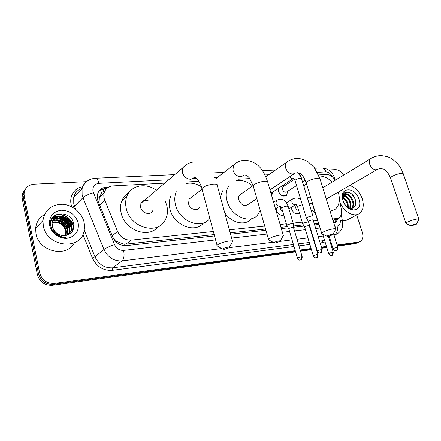 <?xml version="1.0" encoding="UTF-8"?>
<svg xmlns="http://www.w3.org/2000/svg" width="441" height="441" viewBox="0 0 441 441"><rect width="100%" height="100%" fill="white"/><g stroke="black" fill="none" stroke-linecap="round" stroke-linejoin="round"><path stroke-width="0.66" d="M260.763 212.292L260.493 211.349M283.728 214.965C280.57 215.969 278.117 214.453 276.375 210.412L276.105 208.45M299.467 212.986L299.219 213.224C296.115 214.728 293.579 213.339 291.611 209.051L291.336 207.369M272.51 192.215L271.761 195.958M287.703 191.256L286.611 195.291C283.243 197.116 280.448 195.661 278.221 190.936L277.951 188.638M103.133 188.709L103.999 191.559C102.389 191.73 101.402 192.574 101.033 194.101L99.335 197.353L99.054 203.544M112.896 237.456L116.887 241.541L124.07 244.187L125.966 244.154L214.177 234.59M230.196 232.854L265.559 229.022M280.939 227.352L287.499 226.641M293.408 226.001L303.375 224.921M314.273 223.741L318.611 223.273M104.693 191.322L104.197 191.548M335.193 180.253C332.718 176.466 329.78 174.548 326.384 174.498L318.545 174.917M332.52 218.968L336.67 218.532L339.151 217.595C341.196 215.958 341.957 213.416 341.428 209.971L339.399 198.555M164.719 183.136L112.924 185.904C108.486 186.306 105.581 188.555 104.203 192.656C103.541 195.093 103.729 197.618 104.765 200.231L117.532 231.409C120.481 237.401 125.018 240.312 131.137 240.147L213.35 231.503M229.37 229.816L264.721 226.101M280.101 224.48L286.341 223.824M293.16 223.107L302.223 222.154M313.43 220.974L317.559 220.539M249.854 178.588L238.421 179.2M198.908 181.312L188.55 181.863M282.99 185.325L284.269 185.953M295.238 250.686L54.596 283.409C46.873 283.684 41.862 280.107 39.563 272.681L24.266 196.432L23.263 197.662L23.048 195.269C23.13 192.723 24.012 190.54 25.699 188.726C24.012 190.54 23.13 192.723 23.048 195.269L38.472 273.663L23.263 197.662L22.265 198.885L22.05 196.499C22.138 193.963 23.02 191.785 24.696 189.972M54.596 283.409L53.46 284.346C45.759 284.627 40.765 281.066 38.472 273.663C40.765 281.066 45.759 284.627 53.46 284.346L295.415 251.282L53.46 284.346L52.336 285.277C44.657 285.564 39.673 282.019 37.391 274.638L22.265 198.885M356.686 214.91L362.298 232.357C363.472 236.608 362.783 239.65 360.231 241.492L356.846 242.886L337.233 245.571L356.846 242.886L358.577 242.291L355.198 243.686L337.404 246.128M332.277 246.243L331.434 246.359L332.277 246.243M326.632 247.015L321.577 247.71L326.632 247.015M316.561 248.393L316.164 248.448L316.561 248.393M311.296 249.115L300.349 250.609L311.296 249.115M357.894 242.622L355.198 243.686M332.453 246.811L331.61 246.927M326.809 247.583L321.754 248.277M316.732 248.967L316.34 249.022M311.473 249.689L300.519 251.194M295.591 251.872L52.336 285.277M53.852 216.14L56.983 216.333M58.78 216.696C64.827 218.477 69.055 222.192 71.464 227.859M328.567 169.956L335.386 169.631C338.567 169.702 341.301 171.543 343.583 175.154M24.266 196.432L24.046 194.034C24.646 188.164 28.042 184.878 34.233 184.178L86.414 181.659M358.5 242.087L337.056 245.003M332.101 245.676L331.257 245.791M326.456 246.442L321.401 247.131M316.384 247.814L315.988 247.87M311.125 248.531L300.172 250.019M52.997 217.281L55.792 217.457M56.095 217.507L58.289 218.008M59.976 218.598C63.846 220.219 66.861 222.788 69.022 226.305M108.69 187.05L106.375 187.177C101.877 187.596 98.955 189.884 97.604 194.046C96.987 196.421 97.18 198.874 98.183 201.405L112.703 237.004C115.625 242.952 120.134 245.83 126.236 245.637L214.535 235.941M333.732 222.848L336.064 221.95L338.396 218.047M230.56 234.182L265.923 230.296M281.303 228.609L288.21 227.848M293.458 227.275L304.081 226.106M309.262 225.538L309.621 225.5M314.637 224.949L318.975 224.469M99.423 190.529L105.101 188.417L106.882 188.318M336.709 218.918L334.631 222.655M338.644 193.588L338.914 191.923M349.895 185.501C355.633 187.579 359.762 192.033 362.287 198.874C364.194 205.506 363.23 210.374 359.398 213.472C353.974 217.589 343.649 211.796 340.088 202.43M343.407 194.04L345.127 195.429M346.902 206.934C348.908 208.786 350.953 209.707 353.032 209.701C350.678 209.469 348.495 208.406 346.483 206.515M342.866 200.06C339.923 189.718 352.916 189.547 355.457 200.242C356.322 204.723 355.088 207.424 351.753 208.35C349.967 208.637 348.158 207.97 346.334 206.349M358.946 199.156C363.709 212.341 347.001 214.094 342.999 200.512C338.423 187.067 355.137 185.981 358.946 199.156M351.51 208.389C352.921 206.647 353.296 204.387 352.64 201.609C350.27 195.672 347.183 193.489 343.39 195.049L342.734 195.749M351.874 208.328C353.511 206.625 353.98 204.266 353.291 201.245C350.915 195.302 347.833 193.114 344.041 194.679L342.58 198.367M349.84 208.301L350.044 203.047C348.622 198.775 346.306 196.377 343.098 195.854M350.286 208.378L350.689 202.689C349.14 198.147 346.681 195.749 343.313 195.484M347.773 207.441L347.469 204.475C346.549 201.388 344.923 199.2 342.591 197.91M348.34 207.761L348.109 204.122C347.061 200.71 345.242 198.428 342.651 197.287M345.496 205.324L343.148 200.953M357.932 214.249L346.747 220.175L344.647 220.676L342.359 220.627M344.371 198.268L342.712 196.967M346.841 196.73L343.892 194.801M343.853 194.784L343.142 194.542M349.333 195.187L344.465 192.827M345.049 195.76L343.666 195.021M343.533 194.966L343.037 194.79M347.569 194.261L344.239 193.02M354.939 198.654L351.929 194.205M43.306 225.946L42.948 220.55C44.817 209.877 51.354 204.453 62.567 204.271C72.605 204.856 82.065 212.909 84.148 222.479L84.617 227.121L83.977 231.624C80.102 250.857 46.713 246.938 43.306 225.946M74.281 242.831C66.889 258.073 38.836 251.877 35.975 233.647L35.644 228.366C36.289 222.242 39.216 217.661 44.425 214.618M55.544 233.978C58.587 236.426 61.949 237.605 65.626 237.512C58.636 236.696 54.287 233.295 52.578 227.302C54.96 233.223 59.265 235.968 65.483 235.549C71.453 234.165 74.215 230.45 73.774 224.414C71.767 209.337 47.319 211.162 50.743 225.853C51.365 228.995 52.964 231.701 55.544 233.978M78.206 222.986C79.182 231.426 75.483 236.53 67.104 238.289C59.447 239.11 51.145 233.041 49.624 225.412C48.819 216.774 52.65 211.708 61.117 210.219C69.838 210.478 75.532 214.734 78.206 222.986M68.917 234.463L71.177 230.329L71.293 226.123C70.196 218.08 59.039 213.676 54.072 218.912M68.967 234.436L71.64 229.882L71.762 225.671C70.295 214.673 52.793 212.805 52.126 223.444L52.578 227.302M68.079 232.732L68.123 234.844L69.32 232.087L69.441 227.903C68.383 220.55 58.741 215.914 53.3 219.938M68.377 234.728L69.783 231.646L69.904 227.457C68.835 219.938 58.813 215.346 53.477 219.668M67.004 235.235L67.484 233.824L67.605 229.662C66.574 222.964 58.388 218.256 52.705 221.101M67.308 235.141L67.942 233.394L68.063 229.221C67.026 222.369 58.488 217.661 52.837 220.798M65.67 235.522L65.792 231.398C63.625 224.513 59.122 221.52 52.286 222.418M66.023 235.461L66.244 230.968C63.962 223.896 59.342 220.93 52.374 222.071M53.609 222.154C57.225 222.066 60.411 223.35 63.168 226.007M67.754 230.913C65.99 225.285 62.324 221.746 56.751 220.285M55.053 220.02L53.24 219.982M53.074 219.993L51.112 220.28M69.871 233.873L69.904 231.073M69.595 229.276C67.831 223.532 64.105 219.927 58.41 218.455M56.746 218.207L54.971 218.174M54.811 218.179L51.773 218.775M71.459 227.622C69.695 221.762 65.907 218.091 60.097 216.614M58.455 216.371L52.837 217.198M73.658 228.206C73.482 219.579 63.206 212.038 55.213 215.114M67.903 234.932L67.897 233.432M67.749 232.159C66.15 225.643 62.087 221.702 55.555 220.329M54.309 220.208L52.926 220.213M52.815 220.219L51.051 220.472M69.65 234.022L69.711 231.712M69.573 230.516C67.986 223.89 63.873 219.888 57.236 218.516M56.007 218.4L54.656 218.405M54.557 218.411L51.674 218.962M71.425 228.846C69.838 222.115 65.676 218.063 58.934 216.68M57.727 216.57L52.666 217.407M73.438 229.011C73.702 220.081 62.92 212.027 54.723 215.445M415.659 224.116C413.101 224.651 411.547 225.257 411.001 225.93L416.271 224.359L415.659 224.116M406.233 223.631L405.913 223.273C406.078 222.247 413.713 219.398 417.241 219.05L418.933 219.392M319.008 176.036C323.584 175.893 327.961 177.921 332.134 182.116M338.264 192.304L338.33 192.508C340.441 199.96 339.355 205.578 335.083 209.365L330.122 211.283M303.987 186.769L306.153 183.131M326.285 199.001L376.967 169.675M315.205 212.86L310.982 209.701M331.897 234.408C329.195 234.943 327.575 235.577 327.035 236.31L328.06 236.404L332.729 234.805L331.897 234.408M322.134 233.763L321.638 233.146C323.826 231.293 327.74 229.855 333.374 228.835C335.243 228.642 336.042 228.835 335.777 229.414M241.244 193.858L239.584 195.016C238.559 196.328 238.305 197.987 238.818 199.982C241.332 205.236 244.485 206.686 248.272 204.315L256.844 198.61M260.273 210.566L257.252 215.401C249.363 224.452 230.599 215.726 227.027 200.864C225.605 195.357 226.051 190.578 228.372 186.532M236.288 180.755C241.872 179.696 247.307 181.433 252.583 185.97M220.456 197.188L222.534 190.793M251.127 219.271C244.849 226.134 231.354 222.937 224.673 212.628M279.07 240.902C276.303 241.425 274.644 242.07 274.098 242.831L275.371 242.969L280.074 241.409C280.608 240.951 280.278 240.786 279.07 240.902M269.142 240.147L268.393 239.739L268.508 239.314C270.774 237.423 274.76 235.99 280.465 235.009C282.835 234.766 283.817 235.025 283.403 235.786M191.548 197.259L189.112 199.123L188.555 203.759C189.713 209.017 196.895 211.636 199.299 207.744M209.839 218.35L209.828 218.361C201.785 230.125 179.14 221.553 175.485 204.74C174.322 199.966 174.592 195.628 176.306 191.73M186.565 183.462C191.51 182.535 196.427 183.627 201.322 186.73M203.538 222.942C195.159 233.89 173.456 225.274 169.961 209.034C168.815 204.31 169.101 200.021 170.81 196.157M227.881 247.197C225.059 247.71 223.367 248.355 222.793 249.143L224.348 249.33L229.061 247.82C229.761 247.263 229.364 247.054 227.881 247.197M217.804 246.321L216.823 245.764L217.027 245.257C219.375 243.355 223.422 241.933 229.166 240.995C232.115 240.703 233.289 241.034 232.694 241.982M148.369 200.853C144.946 199.674 142.454 200.506 140.888 203.356L140.618 207.358C141.809 213.361 150.574 215.732 152.74 210.715M165.099 200.754L166.775 205.39C168.098 210.903 167.525 215.881 165.055 220.313C157.553 235.455 130.018 227.595 126.269 208.433C125.299 204.211 125.47 200.264 126.782 196.592C130.63 185.214 145.728 182.315 156.312 190.269M157.872 226.85C148.711 239.022 124.527 230.274 121.137 212.882C120.195 208.714 120.376 204.806 121.688 201.168C123.122 197.397 125.525 194.531 128.888 192.579M278.238 188.445L278.37 191.162C280.333 195.324 282.797 196.603 285.762 194.988M283.497 186.455L282.896 186.852L282.461 189.459C283.651 191.967 285.134 192.739 286.92 191.758L296.545 185.584M312.972 216.211L311.759 215.881L307.052 217.341L306.451 218.207M322.167 249.634L313.149 220.059L312.278 219.833L308.876 220.886L308.408 221.487M271.386 194.668L271.573 192.86M270.961 193.224L293.204 178.605M296.38 204.668L295.591 207.623C296.214 209.293 297.245 210.219 298.684 210.39M318.182 221.884L318.126 222.303M296.247 213.841L298.596 213.185M280.807 206.305L280.393 208.962L282.742 211.619M308.468 221.685L303.369 223.135L302.785 223.945M318.005 254.529L309.295 225.759L308.435 225.555L305.133 226.575L304.687 227.137M281.066 215.274L283.613 214.569M293.342 223.714L292.074 223.389L287.444 224.827L286.904 225.643M302.19 256.811L293.491 227.517L292.581 227.297L289.23 228.333L288.811 228.896M97.268 197.48L99.55 196.747M335.943 219.331L336.439 219.949M124.334 245.681L124.07 244.187M116 241.855L116.887 241.541M333.005 220.522L336.67 218.532M125.966 244.154L131.137 240.147M112.218 235.808L117.532 231.409M99.666 205.037L104.765 200.231M37.391 274.638L39.563 272.681M332.327 176.852C330.761 173.671 328.628 172.012 325.927 171.885L317.3 172.321M321.533 167.938L321.693 167.933C323.611 168.021 325.023 169.344 325.927 171.885M168.638 179.812L98.938 183.324C94.391 184.013 92.406 186.714 92.985 191.422L114.561 244.656C116.512 248.636 119.528 250.554 123.618 250.405L215.599 239.921M221.795 248.575L122.074 260.901C113.905 261.27 107.869 257.478 103.966 249.518L82.958 197.645L82.125 194.972L82.059 188.731C82.902 185.11 84.892 182.392 88.029 180.578M82.197 188.263C77.704 189.768 74.882 192.811 73.724 197.397L73.763 203.516L74.568 206.129L82.958 197.645C85.256 195.672 88.74 194.046 93.404 192.761M325.078 241.949L320.172 243.09M315.15 243.746L314.758 243.801M309.891 244.435L298.943 245.874M294.009 246.519L112.334 270.35C103.299 270.835 96.651 266.706 92.384 257.968L82.936 234.452M71.861 206.879C68.239 197.744 73.636 188.026 82.643 186.775M334.818 226.332L337.073 226.073C339.559 225.533 340.606 223.626 340.22 220.346C341.913 220.566 342.69 221.04 342.563 221.768C343.23 226.856 341.626 230.775 337.756 233.526L333.958 235.042M329.521 237.33L328.765 237.721M324.46 239.943L322.955 240.725L324.576 240.317M114.561 244.656C109.93 246.161 106.397 247.781 103.966 249.518L94.958 256.789C98.751 264.556 104.66 268.233 112.692 267.825L293.425 244.529M72.451 207.193L74.568 206.129L75.94 209.547M84.292 230.279L94.958 256.789L92.384 257.968M123.618 250.405C124.533 255.4 124.015 258.9 122.074 260.901L112.692 267.825L112.334 270.35M337.073 226.073C338.01 230.053 337.249 232.898 334.785 234.612L333.859 234.728M323.264 236.04L318.209 236.663M313.193 237.28L312.796 237.33M307.934 237.931L296.986 239.287M292.058 239.893L280.123 241.37M273.018 242.247L229.27 247.655M298.353 243.895L309.301 242.484M314.168 241.855L314.56 241.806M319.582 241.155L322.955 240.725L322.415 242.793M340.22 220.346L339.664 217.17M299.632 173.208L298.105 173.285M268.674 174.768L264.936 174.956M247.318 175.843L243.162 176.058M217.551 177.348L214.354 177.508M196.763 178.396L193.367 178.566M231.63 238.096L267.003 234.061M282.389 232.308L289.577 231.486M294.505 230.924L305.448 229.678M310.31 229.127L310.707 229.077M315.723 228.51L320.061 228.014M95.295 178.263L95.421 178.258C96.948 178.412 98.117 180.099 98.938 183.324M334.493 179.195L335.243 180.22M105.101 188.417L106.375 187.177M342.778 196.692L345.705 199.525M53.697 216.283L56.156 216.382M58.344 216.768C64.38 218.427 68.658 222.049 71.177 227.639M53.416 217.132L56.007 217.325M56.354 217.385L58.851 217.997M60.891 218.791C64.088 220.285 66.674 222.473 68.642 225.345M54.326 215.743L58.769 216.305M62.098 217.496L68.879 222.744M70.781 225.522L71.387 226.707M71.922 227.986L72.6 230.312M418.84 219.127L403.328 174.002L401.569 173.379C398.019 173.495 390.594 176.543 390.55 177.883L390.676 178.263M371.212 158.341L370.379 158.859C369.2 160.055 368.968 161.83 369.674 164.184C371.135 167.745 373.273 169.631 376.079 169.851L379.563 168.616M335.623 228.918L320.1 179.178C320.304 178.429 319.471 178.092 317.603 178.17C312.013 178.974 308.204 180.496 306.186 182.739L306.401 183.445M287.819 161.417L286.209 162.569C285.184 163.942 284.974 165.706 285.575 167.861C287.091 171.786 289.544 173.864 292.923 174.09L295.509 172.916M283.199 235.092L267.825 182.497C268.167 181.532 267.152 181.097 264.782 181.185C259.132 181.924 255.251 183.434 253.151 185.722L253.432 186.692M235.759 163.324L233.416 165.193L232.969 170.165C234.518 174.316 237.17 176.51 240.94 176.742L243.978 175.375M232.446 241.078L217.33 185.749C217.843 184.553 216.63 184.002 213.692 184.101C207.998 184.779 204.062 186.267 201.879 188.555L202.215 189.823M185.733 165.138L182.491 168.06L182.309 172.381C183.869 176.758 186.73 179.063 190.892 179.294L194.36 177.778M337.051 247.451C337.398 248.928 337.117 249.97 336.202 250.582L335.844 250.692C336.417 250.058 337.365 251.624 337.856 247.577L337.051 247.451C335.121 247.825 333.798 248.3 333.087 248.873L333.126 249M321.351 249.628C321.698 251.133 321.423 252.197 320.513 252.814L320.16 252.925C320.728 252.285 321.693 253.878 322.206 249.766L321.351 249.628C319.411 250.003 318.082 250.477 317.366 251.056L317.404 251.194M312.901 215.974L301.55 178.787L300.139 178.324C297.521 178.737 295.806 179.454 294.996 180.468L295.09 180.766M289.61 176.808C290.514 178.147 291.584 178.776 292.807 178.699L293.601 178.396M332.52 252.329C332.856 253.768 332.58 254.782 331.704 255.367L331.367 255.471C331.461 254.771 332.613 256.921 333.308 252.445L332.52 252.329C330.645 252.704 329.366 253.162 328.683 253.702L328.716 253.818M308.138 197.562L307.438 198.086M308.959 203.075L310.662 203.477L311.296 203.235M313.077 205.225L313 205.666M317.2 254.534C317.537 255.995 317.272 257.026 316.395 257.616L316.07 257.72C316.61 257.086 317.526 258.68 318.044 254.655L317.2 254.534C315.315 254.904 314.031 255.361 313.342 255.907L313.38 256.034M292.874 198.759L292.311 199.117L291.821 201.917C292.587 203.863 293.789 204.817 295.426 204.773L296.082 204.525M302.355 204.784C299.886 205.274 298.298 205.93 297.592 206.757L297.669 207.005M301.335 256.811C301.672 258.305 301.407 259.347 300.547 259.947L300.222 260.052C300.729 259.429 301.699 261.011 302.228 256.949L301.335 256.811C299.439 257.18 298.144 257.638 297.454 258.189L297.493 258.327M277.075 199.999L276.441 200.418L275.956 203.207C276.728 205.192 277.962 206.162 279.655 206.112L280.36 205.853L279.974 205.677C280.542 205.771 281.121 206.586 281.711 208.119L281.793 208.395M293.271 223.471L288.221 206.487L286.777 206.112C284.213 206.553 282.527 207.22 281.711 208.119L286.793 225.373M283.712 214.91L283.254 215.186M299.219 213.224L298.325 213.747M286.611 195.291L285.525 195.98M336.312 219.712L336.224 219.183M333.109 220.864L338.01 218.212M99.335 197.353L104.203 192.656M22.05 196.499L24.046 194.034M334.658 178.004C332.205 171.637 327.883 168.28 321.693 167.933L314.769 168.247M359.547 241.822L358.577 242.291M336.422 234.21L334.074 235.422M329.642 237.71L328.881 238.096M174.735 174.636L95.421 178.258C88.713 178.831 84.259 182.32 82.059 188.731L73.724 197.397C74.783 192.827 77.599 189.806 82.175 188.335M342.464 221.211L341.268 214.453M275.471 170.039L262.395 170.634M224.022 172.387L211.807 172.944M334.78 178.401L335.116 179.752M334.951 222.545L336.064 221.95M344.041 194.679L343.39 195.049M42.948 220.55L35.644 228.366M71.64 229.882L71.177 230.329M69.783 231.646L69.32 232.087M67.942 233.394L67.484 233.824M66.117 235.119L65.698 235.516M322.79 187.8L370.379 158.859C373.615 156.759 377.165 155.679 381.018 155.612C385.991 156.081 389.739 157.216 392.264 159.014L397.192 163.264C399.794 166.213 401.801 169.669 403.206 173.638M411.001 225.93L405.94 223.493M380.677 168.523C383.235 169.509 385.44 167.222 390.55 177.883L405.913 223.273M416.365 224.182L418.713 219.684M265.791 176.78L286.209 162.569C289.505 159.94 293.276 158.562 297.515 158.435C301.236 158.694 304.753 159.791 308.066 161.72L314.168 167.453L319.885 178.5M327.035 236.31L321.588 233.482M297.339 172.663L300.343 173.649C302.41 174.873 304.356 177.905 306.186 182.739L321.638 233.146M239.584 195.016L253.117 185.6M269.98 189.867L293.987 173.897M332.9 234.491L335.386 229.849M215.114 179.211L233.416 165.193C236.701 162.079 240.637 160.419 245.229 160.21C258.211 161.654 263.475 170.116 267.555 181.56M274.098 242.831L268.393 239.739M245.179 175.253L245.361 174.956L247.478 175.97L249.369 177.927L253.151 185.722L268.508 239.314M189.112 199.123L201.791 189.415M280.3 240.99L282.868 236.304M217.027 245.257L201.879 188.555C200.567 183.395 197.414 178.853 197.21 178.892L194.046 176.687C193.186 177.061 193.478 177.414 194.916 177.745L195.732 177.458M222.793 249.143L216.823 245.764M140.888 203.356L182.491 168.06C186.025 164.168 190.143 162.123 194.834 161.913M126.782 196.592L121.688 201.168M229.364 247.285L232.005 242.589M283.778 186.273L281.904 186.036M282.896 186.852L294.467 179.272M300.106 175.573L301.539 174.636M335.844 250.692C335.788 250.405 335.077 251.772 333.087 248.873L329.173 236.194M284.803 195.6L283.877 196.19M302.465 181.791L305.166 180.06M337.817 247.451L333.462 233.438M306.341 217.942L294.996 180.468L293.695 178.385M308.342 221.354L306.324 217.997M320.16 252.925C320.072 252.643 319.334 254.005 317.366 251.056L308.353 221.316M301.457 178.495C301.446 177.188 300.04 175.248 297.24 172.663M313.121 219.905L312.939 216.266M296.104 204.872L296.402 204.69M307.416 198.009L310.486 196.763M318.033 222.082L312.934 205.44C312.344 203.924 311.765 203.152 311.203 203.136L311.429 203.207M318.507 222.931L318.016 222.126M331.367 255.471C331.318 255.185 330.634 256.53 328.683 253.702L322.647 234.033M297.758 213.676L297.295 213.951M309.35 204.354L310.982 203.389M333.275 252.329L328.347 236.359M286.479 202.744L292.311 199.117L295.255 197.943C297.416 197.761 299.285 198.4 300.867 199.861M296.148 204.514L295.861 204.387C296.512 204.591 297.085 205.379 297.592 206.757L302.686 223.703M304.626 227.016L302.669 223.747M316.07 257.72C316.021 257.439 315.265 258.779 313.342 255.907L304.637 226.983M282.692 215.109L282.229 215.39M288.921 208.836L295.757 204.685M309.268 225.621L309.196 224.089M273.596 202.232L276.441 200.418L279.478 199.167C284.908 199.194 286.303 201.967 288.144 206.223M288.745 228.758L286.777 225.423M300.222 260.052C300.128 259.771 299.389 261.133 297.454 258.189L288.761 228.725M275.52 208.814L279.996 206.024M293.463 227.363L293.315 223.769"/></g></svg>
